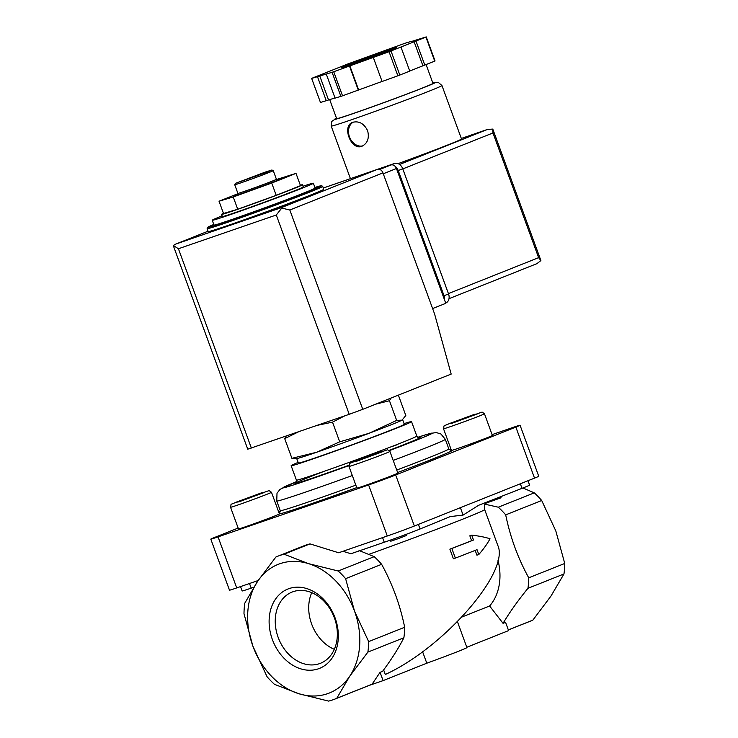 <?xml version="1.0" encoding="UTF-8"?>
<svg xmlns="http://www.w3.org/2000/svg" width="738" height="738" viewBox="0 0 738 738"><rect width="100%" height="100%" fill="white"/><g stroke="black" fill="none" stroke-linecap="round" stroke-linejoin="round"><path stroke-width="1.11" d="M527.993 480.724L529.598 485.115A25.636 0.59 -20.1 0 1 522.015 488.344L478.602 505.299L463.095 515.087L450.272 516.591L420.051 528.989L418.381 524.414M478.602 505.299L478.067 505.512M402.044 420.143L402.478 419.885A56.411 1.301 159.9 0 1 402.044 420.143A56.411 1.301 159.9 0 1 368.991 433.317A56.411 1.301 159.9 0 1 316.611 452.265A56.411 1.301 159.9 0 1 296.925 458.51L291.907 458.316L316.611 452.265L339.711 441.831L368.991 433.317L396.666 420.411L402.044 420.143L405.808 415.485L398.612 395.808L397.358 395.531M391.029 398.059L389.461 400.734L375.651 404.184M344.701 415.872L332.515 422.145L317.229 425.346M298.678 431.748L284.702 438.63L286.206 436.047M302.46 184.768L303.253 186.935A43.072 0.996 159.9 0 1 263.143 202.673A43.072 0.996 159.9 0 1 222.35 216.548L221.557 214.38A43.072 0.996 -20.1 0 0 236.769 209.629A43.072 0.996 -20.1 0 0 279.711 194.057A43.072 0.996 -20.1 0 0 302.46 184.768A43.072 0.996 -20.1 0 0 300.338 185.22M223.466 213.347A43.072 0.996 -20.1 0 0 221.557 214.38M302.995 186.234A53.846 1.245 159.9 0 1 313.364 183.236A53.846 1.245 159.9 0 1 263.226 202.913A53.846 1.245 159.9 0 1 212.24 220.247A53.846 1.245 159.9 0 1 222.092 215.847M313.364 183.236L315.126 188.052A53.846 1.245 159.9 0 1 264.988 207.719A53.846 1.245 159.9 0 1 214.002 225.062L212.24 220.247M322.709 186.373L323.761 189.26A61.54 1.421 159.9 0 1 266.464 211.741A61.54 1.421 159.9 0 1 208.181 231.557L207.129 228.669A61.54 1.421 159.9 0 0 265.403 208.854A61.54 1.421 159.9 0 0 322.709 186.373L321.528 185.653L314.914 187.452A60.516 1.402 159.9 0 1 265.043 207.867A60.516 1.402 159.9 0 1 213.78 224.463L207.784 227.212L207.129 228.669M237.719 193.771L219.029 201.225L223.522 213.494L237.728 209.251L276.215 195.33L300.495 185.653L296.003 173.375L276.768 179.435M219.029 201.225L233.236 196.972L271.722 183.052L276.215 195.33M271.722 183.052L296.003 173.375M233.236 196.972L237.728 209.251M258.143 174.906L246.418 179.352L258.143 174.906M265.062 172.157L271.935 169.998L266.842 172.212L235.339 183.393L265.062 172.157M271.935 169.998L273.244 170.607A20.516 0.47 159.9 0 1 273.254 170.616A20.516 0.47 159.9 0 1 254.158 178.116A20.516 0.47 159.9 0 1 234.73 184.721A20.516 0.47 159.9 0 1 234.73 184.703L235.339 183.393M273.254 170.616L276.427 179.288A20.516 0.47 159.9 0 1 276.427 179.288A20.516 0.47 159.9 0 1 257.331 186.779A20.516 0.47 159.9 0 1 237.904 193.384A20.516 0.47 159.9 0 1 237.904 193.374L237.101 195.1M277.322 179.694A25.636 0.59 159.9 0 1 281.593 178.485A25.636 0.59 159.9 0 1 257.719 187.858A25.636 0.59 159.9 0 1 233.439 196.105A25.636 0.59 159.9 0 1 237.488 194.278M396.666 420.411L389.461 400.734M339.711 441.831L332.515 422.145M291.907 458.316L284.702 438.63M451.841 548.472L455.364 558.103A105.128 2.426 -20.1 0 0 477.016 549.653L478.805 554.533C483.787 548.758 487.523 543.509 490.014 538.777C485.217 537.19 479.119 535.991 471.711 535.161L473.492 540.022A105.128 2.426 159.9 0 1 451.841 548.472L449.866 549.155L453.39 558.777L455.364 558.103M522.928 487.993L534.294 492.855L498.288 507.2A76.918 59.695 68.3 0 1 505.696 514.856C510.262 537.227 517.947 558.214 528.74 577.817A76.918 59.695 68.3 0 1 527.965 588.297C517.947 600.612 509.644 612.282 503.048 623.324L505.567 622.318L508.593 630.603L466.794 647.263M508.344 629.901L532.864 620.123A76.918 59.695 68.3 0 1 530.89 620.962L508.353 629.948M505.696 514.856L541.701 500.512L555.825 530.954L564.745 563.463A76.918 59.695 68.3 0 1 563.97 573.952L551.018 596L532.864 620.123M528.74 577.817L564.745 563.463M527.965 588.297L563.97 573.952M503.048 623.324L489.617 605.981L462.089 616.95M372.072 684.209A76.918 59.695 68.3 0 1 370.098 685.048L334.803 699.117A76.918 59.695 68.3 0 1 328.585 701.1L298.918 693.748L274.444 684.32A76.918 59.695 68.3 0 1 267.027 676.663L252.913 646.22L243.992 613.702A76.918 59.695 68.3 0 1 244.767 603.223L257.719 581.175A69.234 53.726 68.3 0 1 308.53 563.648A69.234 53.726 68.3 0 1 354.535 611.175L368.659 641.617A76.918 59.695 68.3 0 1 367.884 652.097L349.729 676.229L336.777 698.277L372.072 684.209L380.07 672.336L383.105 680.62L426.795 663.204A38.459 0.886 -20.1 0 0 466.914 647.586L457.459 621.737M336.777 698.277A76.918 59.695 68.3 0 1 334.803 699.117M478.805 554.533L476.923 555.179L475.171 550.391M471.711 535.161L469.829 535.806L471.61 540.677A102.564 2.371 159.9 0 1 449.866 549.155M473.492 540.022L471.61 540.677M369.083 685.454L383.105 680.62M485.982 502.421L484.589 504.82L484.654 509.524L497.763 545.345C510.29 571.489 443.962 647.66 385.301 674.486L383.631 669.929M497.993 560.299A51.282 39.797 68.3 0 1 489.617 605.981M422.597 651.746L426.795 663.204M338.207 571A76.918 59.695 68.3 0 1 345.615 578.666L354.535 611.175A69.234 53.726 68.3 0 1 349.729 676.229A69.234 53.726 68.3 0 1 298.918 693.748A69.234 53.726 68.3 0 1 252.913 646.22A69.234 53.726 68.3 0 1 257.719 581.175L275.874 557.042A76.918 59.695 68.3 0 1 277.848 556.203A76.918 59.695 68.3 0 1 284.056 554.22L308.53 563.648L338.207 571L374.212 556.655L359.065 550.493M534.294 492.855A76.918 59.695 68.3 0 1 541.701 500.512M498.288 507.2L484.838 504.174M380.07 672.336L382.588 671.331C391.481 659.375 398.585 648.185 403.889 637.752L367.884 652.097M368.659 641.617L404.664 627.263A76.918 59.695 68.3 0 1 403.889 637.752M404.664 627.263C400.19 605.151 392.505 584.164 381.629 564.312L345.615 578.666M272.368 639.514A42.721 33.155 68.3 0 1 306.685 588.555A42.721 33.155 68.3 0 1 332.109 658.028A42.721 33.155 68.3 0 1 272.368 639.514M240.542 586.599L242.138 590.953A25.636 0.59 -20.1 0 0 251.197 588.131L253.771 587.245M463.095 515.087L460.383 507.67M342.958 551.286L350.91 553.749L384.277 542.245A25.636 0.59 -20.1 0 0 420.051 528.989M374.212 556.655A76.918 59.695 68.3 0 1 381.629 564.312M284.056 554.22L309.997 543.888A76.918 59.695 68.3 0 0 303.788 545.871L277.848 556.203M309.997 543.888L338.659 552.762L387.284 536A20.516 0.47 -20.1 0 0 414.35 526.019L534.524 478.123A20.516 0.47 -20.1 0 0 538.74 476.268L520.059 425.226A20.516 0.47 -20.1 0 0 512.818 427.486L492.089 434.636M238.153 528.057L215.007 537.282A20.516 0.47 -20.1 0 0 210.8 539.137L229.481 590.169A20.516 0.47 -20.1 0 0 236.723 587.909L258.152 580.52M450.872 448.852L449.091 449.46M210.8 539.137A20.516 0.47 -20.1 0 0 218.051 536.877L368.603 484.967A20.516 0.47 -20.1 0 0 395.679 474.986L515.853 427.09A20.516 0.47 -20.1 0 0 520.059 425.226M280.412 511.213L278.669 511.914M450.881 450.549A92.305 2.131 159.9 0 1 451.573 450.429A21.799 0.507 159.9 0 1 451.453 450.42L443.52 428.75A21.799 0.507 159.9 0 0 464.165 421.739A21.799 0.507 159.9 0 0 484.46 413.769L492.384 435.438A21.799 0.507 159.9 0 1 473.15 443.012A21.799 0.507 159.9 0 1 451.573 450.429A92.305 2.131 159.9 0 1 397.634 472.514M397.847 473.113A21.799 0.507 159.9 0 1 377.552 481.075A21.799 0.507 159.9 0 1 356.915 488.095L348.982 466.425A21.799 0.507 159.9 0 0 369.627 459.414A21.799 0.507 159.9 0 0 389.922 451.453L397.847 473.113M279.416 513.952A21.799 0.507 159.9 0 1 259.121 521.914A21.799 0.507 159.9 0 1 238.475 528.934L230.551 507.264A21.799 0.507 159.9 0 0 251.188 500.253A21.799 0.507 159.9 0 0 271.483 492.292L279.416 513.952M404.064 423.621A64.105 1.485 159.9 0 1 411.536 421.638A64.105 1.485 159.9 0 1 351.841 445.06A64.105 1.485 159.9 0 1 291.141 465.696A64.105 1.485 159.9 0 1 298.124 462.394M402.653 419.765L404.313 424.285A56.411 1.301 159.9 0 1 351.786 444.894A56.411 1.301 159.9 0 1 298.364 463.058L296.704 458.538M452.108 422.837L474.1 414.876L452.108 422.837M501.471 496.37L500.761 497.882L485.217 503.454M357.579 460.512L379.572 452.551L357.579 460.512M406.924 534.063L406.232 535.567L398.585 538.555L390.826 541.203L389.286 540.493M239.14 501.351L261.132 493.39L239.14 501.351M278.161 637.374A38.33 29.751 68.3 0 1 292.1 592.06A38.33 29.751 68.3 0 1 333.927 616.664A38.33 29.751 68.3 0 1 320.486 663.278A38.33 29.751 68.3 0 1 278.161 637.374M334.323 649.329A38.33 29.751 68.3 0 1 311.639 624.034A38.33 29.751 68.3 0 1 311.74 592.669M432.606 308.567L445.78 303.318L396.444 168.513A5.129 3.976 -111.7 0 0 390.919 164.998L378.705 169.205M313.143 194.029A51.798 1.199 159.9 0 1 266.566 212.009A51.798 1.199 159.9 0 1 219.38 228.346M276.289 214.998L178.421 248.743L173.255 245.496L175.902 244.029L281.289 207.682L281.768 208.079L276.289 214.998L349.222 414.313L362.764 409.322L451.176 374.083L434.581 313.954L382.957 172.886A5.129 3.976 -111.7 0 0 377.432 169.371L323.318 188.033M349.222 414.313L247.737 449.193L173.255 245.496M281.768 208.079L289.822 210.007L382.957 172.886M398.05 163.633A58.975 1.365 -20.1 0 0 449.405 144.316A58.975 1.365 -20.1 0 0 461.508 138.975L441.951 85.534L438.095 82.232L432.828 82.988M367.625 130.681C363.963 123.495 358.963 120.718 352.644 122.342C341.436 125.995 351.297 151.299 362.137 146.161C367.616 143.227 369.443 138.061 367.625 130.681M411.638 41.263L405.817 43.007A61.54 1.421 -20.1 0 0 404.166 43.57L348.843 63.588A61.54 1.421 -20.1 0 0 346.878 64.326L311.971 78.237A61.54 1.421 -20.1 0 0 311.657 78.403L332.082 72.306A61.54 1.421 -20.1 0 0 333.724 71.734L389.055 51.725A61.54 1.421 -20.1 0 0 391.011 50.987L425.918 37.066A61.54 1.421 -20.1 0 0 426.241 36.9L411.693 41.42M409.738 71.005L434.728 61.143A61.54 1.421 -20.1 0 0 435.051 60.968L426.241 36.9M434.728 61.143L425.918 37.066M373.29 57.426L382.099 81.494L397.865 75.793A61.54 1.421 -20.1 0 0 399.821 75.055L391.011 50.987M397.865 75.793L389.055 51.725M326.261 74.04L335.07 98.117L340.882 96.374A61.54 1.421 -20.1 0 0 342.533 95.811L333.724 71.734M340.882 96.374L332.082 72.306M335.015 97.96L320.467 102.481L311.657 78.403M399.821 75.055L409.765 71.088L400.955 47.02M342.533 95.811L382.081 81.438M536.867 263.669L448.999 298.687L536.867 263.669L540.889 260.588L538.62 257.654L448.418 293.604M402.791 168.91L492.984 132.96L492.763 129.085L487.458 129.436L399.572 164.473M329.674 99.556L336.648 118.606A51.282 1.181 -20.1 0 0 369.083 107.923A51.282 1.181 -20.1 0 0 422.44 88.007A51.282 1.181 -20.1 0 0 432.966 83.357L426.094 64.584M326.279 100.737L317.469 76.669M328.521 99.898L319.72 75.829M358.29 90.11L349.48 66.033M358.65 89.916L349.84 65.839M422.911 65.756L414.101 41.679M424.793 65.101L415.983 41.033M323.309 188.015L394.452 163.485A7.694 5.969 68.3 0 1 402.736 168.762L448.547 293.936A7.694 5.969 68.3 0 1 445.743 303.032A7.694 5.969 68.3 0 1 445.687 303.06L445.743 303.032M378.585 169.196L389.941 165.284A7.694 5.969 68.3 0 1 390.577 165.118M395.014 166.225A7.694 5.969 68.3 0 1 398.234 170.561L444.036 295.735A7.694 5.969 68.3 0 1 444.562 299.997M353.41 122.084A12.823 9.945 -111.7 0 0 349.646 137.333A12.823 9.945 -111.7 0 0 362.865 145.829M484.654 509.524A102.564 2.371 159.9 0 1 368.926 554.339M522.015 488.344L520.345 483.777M384.277 542.245L382.579 537.624M251.197 588.131L249.509 583.509M515.853 427.09L534.524 478.123M395.679 474.986L414.35 526.019M368.603 484.967L387.284 536M218.051 536.877L236.723 587.909M279.232 513.473A92.305 2.131 159.9 0 1 279.748 513.178M356.74 487.624A92.305 2.131 159.9 0 1 279.398 513.925M393.206 460.42A89.741 2.076 159.9 0 0 445.3 439.304L448.824 448.935A89.741 2.076 159.9 0 1 396.73 470.051M355.836 485.161A89.741 2.076 159.9 0 1 280.274 510.622L279.601 513.307M352.321 475.53A89.741 2.076 159.9 0 1 276.75 500.991L280.274 510.622M445.3 439.304L440.955 434.027L436.287 432.551L429.848 433.538L417.782 437.311A79.483 1.836 159.9 0 1 389.415 450.614M348.834 465.632A79.483 1.836 159.9 0 1 296.482 481.711M419.009 437.717A66.669 1.541 159.9 0 1 389.157 450.355M348.843 465.309A66.669 1.541 159.9 0 1 296.242 483.261A66.669 1.541 159.9 0 1 324.536 471.185M389.563 447.385A66.669 1.541 159.9 0 1 396.555 444.949M411.536 421.638L416.822 436.084A64.105 1.485 159.9 0 1 357.127 459.506A64.105 1.485 159.9 0 1 296.427 480.143L295.67 482.91M474.377 414.369L477.218 413.99L451.841 423.344L448.99 423.723L474.377 414.369M379.839 452.043L382.69 451.665L357.303 461.019L354.461 461.398L379.839 452.043M261.4 492.883L264.25 492.504L238.872 501.858L236.022 502.237L261.4 492.883M175.902 244.029L208.061 231.206L175.653 244.121M281.289 207.682L377.432 169.371M289.822 210.007L362.764 409.322M178.421 248.743L251.363 448.058M396.444 168.513L383.28 173.762M390.919 164.998L379.766 169.436M350.43 178.661L331.187 126.069A58.975 1.365 -20.1 0 0 368.483 113.781A58.975 1.365 -20.1 0 0 429.848 90.875A58.975 1.365 -20.1 0 0 441.951 85.534M390.402 50.258A29.234 0.673 -20.1 0 0 373.05 55.442A29.234 0.673 -20.1 0 0 343.391 67.259A29.234 0.673 -20.1 0 0 390.402 50.258M487.661 129.371L461.315 138.458L487.458 129.436M492.984 132.96L538.62 257.654M336.519 118.255A53.846 1.245 -20.1 0 0 361.113 110.82A53.846 1.245 -20.1 0 0 424.322 87.361A53.846 1.245 -20.1 0 0 432.828 83.007M386.242 51.891A28.201 0.655 -20.1 0 0 352.017 64.409M389.941 165.284L394.452 163.485M398.234 170.561L402.736 168.762M444.036 295.735L448.547 293.936M234.73 184.721L237.904 193.384M276.427 179.279L278.143 180.081M448.824 448.935L451.075 450.558M296.482 481.702L280.034 489.331L277.008 493.27L276.75 500.991M416.822 436.084C418.206 437.643 419 438.188 419.184 437.717L419.184 437.717M291.141 465.696L296.427 480.143M484.46 413.769L482.099 412.081L449.7 423.437C442.016 427.044 444.737 424.267 443.52 428.75M389.922 451.453L387.561 449.756L355.163 461.121C347.478 464.719 350.199 461.942 348.982 466.425M271.483 492.292L269.121 490.595L236.723 501.96C229.038 505.558 231.76 502.781 230.551 507.264M492.929 129.454L540.779 260.219M336.51 118.237L331.731 121.429L331.187 126.069M396.02 47.869L341.952 67.656"/></g></svg>

